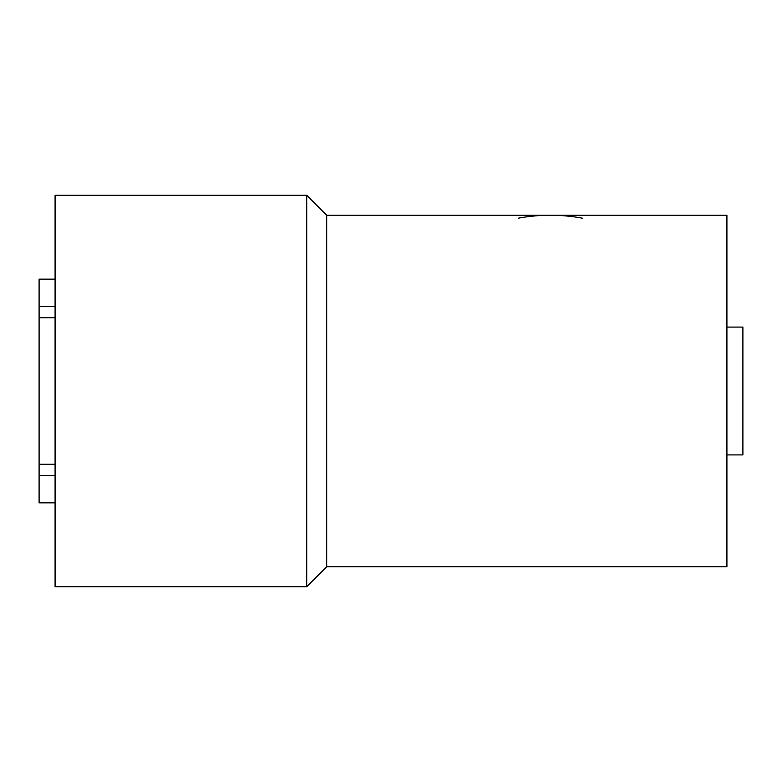 <?xml version="1.0" encoding="UTF-8"?>
<svg xmlns="http://www.w3.org/2000/svg" width="782" height="782" viewBox="0 0 782 782"><rect width="100%" height="100%" fill="white"/><g stroke="black" fill="none" stroke-linecap="round" stroke-linejoin="round"><path stroke-width="1.17" d="M55.082 306.466L39.1 306.466L39.1 279.154L55.082 279.154M39.1 306.466L39.1 317.766L55.082 317.766M39.1 317.766L39.1 464.234L55.082 464.234M39.1 464.234L39.1 475.534L55.082 475.534M39.1 475.534L39.1 502.846L55.082 502.846M326.69 566.755L326.69 215.245L726.918 215.245L726.918 566.755L326.69 566.755L306.72 586.725L306.72 195.275L55.082 195.275L55.082 586.725L306.72 586.725M326.69 215.245L306.72 195.275M726.918 327.091L742.9 327.091L742.9 454.909L726.918 454.909M518.417 218.178A175.755 175.755 0 0 1 582.326 218.178"/></g></svg>
